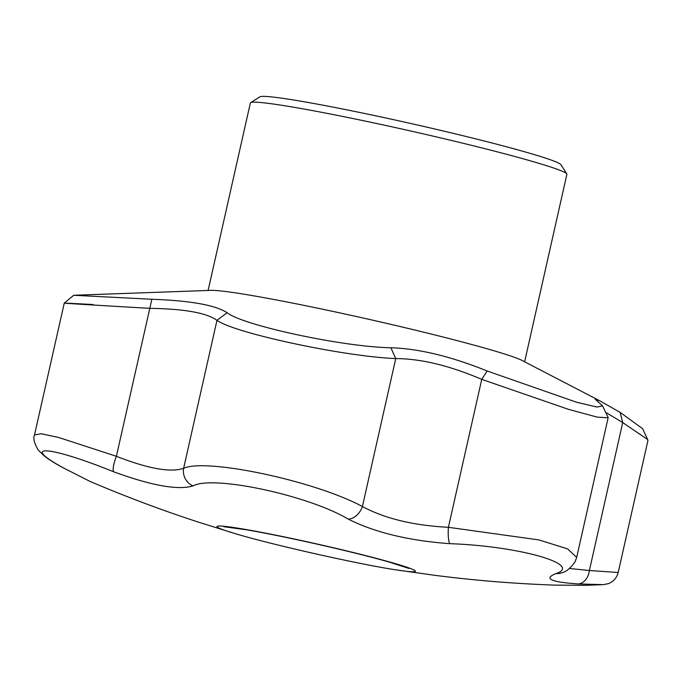 <?xml version="1.0" encoding="UTF-8"?>
<svg xmlns="http://www.w3.org/2000/svg" width="682" height="682" viewBox="0 0 682 682"><rect width="100%" height="100%" fill="white"/><g stroke="black" fill="none" stroke-linecap="round" stroke-linejoin="round"><path stroke-width="1.02" d="M607.918 417.052L608.139 417.793L597.364 417.154L568.379 409.319L481.748 379.363C449.574 365.612 420.905 358.689 395.748 358.587C344.052 356.567 234.489 333.131 216.97 320.344C206.757 312.885 184.345 308.878 149.725 308.332C70.169 303.771 35.481 301.453 93.153 304.539M63.094 467.724A15.447 11.125 -61.9 0 0 63.75 468.116C55.609 463.794 49.147 459.762 44.364 456.019L38.294 450.111C34.262 443.394 33 438.338 34.509 434.945L41.065 433.743L58.396 437.392L116.383 456.284C148.284 468.764 170.696 472.771 183.629 468.295C206.518 457.861 315.647 481.16 362.406 506.538C384.81 518.567 413.48 525.49 448.406 527.305L538.933 539.922L567.663 548.908L576.674 557.433L608.139 417.793M227.14 312.723C243.005 325.502 343.404 346.985 390.88 347.752C418.936 348.638 451.032 356.396 487.161 370.999L576.742 402.286L596.955 407.052L602.581 405.867L595.181 399.175L599.81 400.828L522.131 360.497A162.231 7.928 -167.3 0 0 483.888 347.863A162.231 7.928 -167.3 0 0 324.155 309.551A162.231 7.928 -167.3 0 0 210.926 290.362L73.69 295.272L151.856 299.27C190.304 300.617 215.393 305.101 227.14 312.723L216.97 320.344L183.629 468.295A15.447 14.45 69.3 0 0 192.997 485.925C178.147 490.409 151.66 485.678 113.527 471.731C48.797 445.576 18.329 443.471 64.406 468.432L90.101 481.449C125.693 496.632 161.881 510.221 198.684 522.207L235.495 533.725C271.598 544.62 358.272 564.15 395.551 569.794A101.703 4.97 -167.3 0 0 389.942 562.07A101.703 4.97 -167.3 0 0 235.921 527.859A101.703 4.97 -167.3 0 0 235.495 533.725M390.88 347.752L395.748 358.587L362.406 506.538A15.447 11.125 118.1 0 1 348.238 519.13C308.562 495.371 212.69 474.817 192.997 485.925M578.166 583.937A15.447 11.347 -86.9 0 0 589.376 570.51L618.19 572.505C616.639 578.08 613.331 581.806 608.25 583.69L603.22 584.644L578.166 583.937C550.689 582.044 543.298 578.592 556.001 573.588C583.647 564.449 518.26 545.975 449.881 543.682C408.808 540.681 374.93 532.506 348.238 519.13M449.881 543.682A15.447 3.214 -86.7 0 1 448.406 527.305L481.748 379.363L487.161 370.999M524.637 361.792L566.878 174.319A162.231 7.928 -167.3 0 0 566.776 173.901L560.945 164.694A154.507 7.545 -167.3 0 0 522.386 151.148A154.507 7.545 -167.3 0 0 360.573 112.641A154.507 7.545 -167.3 0 0 259.851 96.844L250.635 102.658A162.231 7.928 -167.3 0 0 250.354 102.991L208.112 290.464M566.776 173.901A162.231 7.928 -167.3 0 0 526.291 159.673A162.231 7.928 -167.3 0 0 356.396 119.248A162.231 7.928 -167.3 0 0 250.635 102.658M556.001 573.588A15.447 14.45 69.3 0 0 561.738 572.752L561.738 572.752C565.855 572.096 570.314 568.43 575.114 561.746L576.674 557.433M569.513 568.49L589.376 570.51L622.717 422.567L605.659 412.346M151.856 299.27L116.383 456.284A15.447 3.444 110.8 0 0 113.527 471.731M90.101 481.449L63.75 468.116A15.447 11.125 -61.9 0 0 64.406 468.432M618.19 572.505L647.9 440.657L647.712 439.583L622.717 422.567L620.091 412.354L642.597 428.688M34.509 434.945L64.27 303.106M599.81 400.828L620.091 412.354M603.22 584.644L584.704 585.335L555.088 585.122C514.74 583.724 474.519 580.442 434.425 575.267L395.551 569.794M560.186 573.4L561.738 572.752M223.96 526.743L246.509 529.786C266.892 533.324 291.606 538.379 320.651 544.944C347.556 551.082 370.07 556.691 388.203 561.772L408.961 568.438M64.244 303.132L73.707 295.28M642.487 428.449L647.687 439.592M602.564 405.875L608.029 417.282"/></g></svg>
